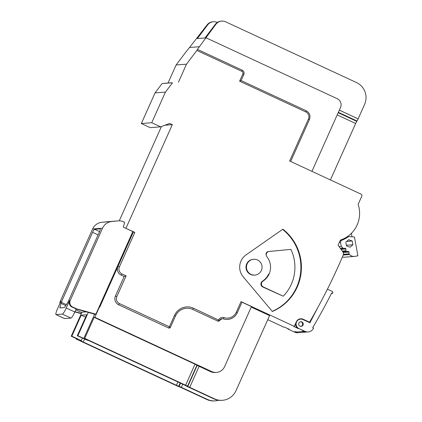 <?xml version="1.0" encoding="UTF-8"?>
<svg xmlns="http://www.w3.org/2000/svg" width="422" height="422" viewBox="0 0 422 422"><rect width="100%" height="100%" fill="white"/><g stroke="black" fill="none" stroke-linecap="round" stroke-linejoin="round"><path stroke-width="0.63" d="M295.527 323.568A4.953 4.874 -94.5 0 0 298.359 328.606L293.628 326.412L294.282 326.359L296.297 321.854A5.286 5.196 -94.5 0 1 303.175 319.248L309.542 322.202A594.482 584.718 85.5 0 0 343.181 255.12A3.302 3.249 85.5 0 0 342.838 251.892L338.106 245.156L340.385 240.065A28.074 27.609 85.5 0 0 358.146 204.353L361.754 196.288A1.651 1.625 85.5 0 0 360.947 194.099L289.656 160.998L308.466 118.957A5.286 5.196 85.5 0 0 305.881 111.951L239.622 81.188L242.845 73.982A1.983 1.946 85.5 0 0 241.88 71.355L242.196 70.179L197.427 49.39L215.879 24.297L215.289 24.344L205.029 37.943L197.359 38.544L207.619 24.945L207.023 24.993A8.255 8.123 -94.5 0 1 212.825 21.796L213.421 21.749A8.255 8.123 85.5 0 0 207.619 24.945M217.33 22.429A8.255 8.123 85.5 0 0 213.421 21.749M99.033 307.126L99.402 307.1L94.834 317.307L94.148 317.365L195.017 364.197A3.302 0.29 24.1 0 1 196.937 365.178L197.206 365.341A3.302 0.29 -155.9 0 0 199.121 366.328L210.573 371.645L211.675 371.555A9.906 9.743 85.5 0 0 224.578 366.665L251.449 306.604L242.006 302.199L237.28 312.718A11.558 11.368 85.5 0 1 227.833 319.438C232.195 318.937 235.355 316.695 237.301 312.707L236.336 312.148L241.036 301.64L242.006 302.199M94.834 317.307L211.675 371.555M86.494 311.853L81.968 312.211L71.223 336.239L71.819 336.192L81.282 340.586L82.385 338.127M95.419 314.205L94.544 314.432L93.473 313.936M95.346 314.369L76.15 309.02M75.807 309.785L81.81 312.57M215.289 24.344A8.255 8.123 -94.5 0 1 221.091 21.147L221.682 21.1A8.255 8.123 85.5 0 0 215.879 24.297M189.552 47.491L207.023 24.993M206.158 37.853L337.289 98.732A6.604 6.499 85.5 0 1 340.517 107.489L311.948 171.348M221.682 21.1A8.255 8.123 85.5 0 1 225.691 21.823L356.506 82.559A16.516 16.242 85.5 0 1 364.582 104.445L358.13 118.862A3.302 0.522 114.9 0 1 357.007 120.998L356.785 121.346A3.302 0.522 -65.1 0 0 355.662 123.482L330.415 179.925M352.903 244.744L352.212 240.994L348.677 239.717L345.824 242.191L346.515 245.942L350.054 247.218L352.903 244.744L346.388 245.261M352.212 240.994L346.705 241.431M340.359 248.358L343.028 248.147A0.659 0.649 85.5 0 0 343.487 248.336L340.507 248.569M342.253 251.053L345.924 250.768L345.903 248.98A0.659 0.649 85.5 0 0 345.249 248.326L343.487 248.336M345.924 250.768A0.659 0.649 85.5 0 0 346.578 251.422L348.335 251.406A0.659 0.649 85.5 0 1 348.994 252.066L349.01 253.854A0.659 0.649 85.5 0 0 349.205 254.318L349.421 254.535A6.604 6.499 85.5 0 0 355.16 256.323L357.903 255.811L354.454 237.011L348.619 236.536A28.733 28.263 -94.5 0 1 341.145 240.493L340.475 242.418L341.319 246.443L343.028 248.147M354.491 256.412L344.384 257.209A6.604 6.499 -94.5 0 1 342.358 257.045M59.871 303.529A4.953 4.874 -94.5 0 1 60.304 301.224L60.926 301.176L57.566 308.682A6.604 1.044 -65.1 0 0 55.973 314.58A6.604 1.044 -65.1 0 0 56.068 314.596L64.645 318.578A6.604 1.044 114.9 0 1 64.55 318.563L55.973 314.58M62.372 314.1A6.604 1.044 -65.1 0 0 66.243 308.002L69.604 300.49L70.226 300.443A4.953 4.874 85.5 0 0 72.647 307.01L72.025 307.058L76.166 308.978L74.821 311.985A6.604 1.044 114.9 0 1 70.949 318.082L62.372 314.1L56.068 314.596M70.949 318.082L64.645 318.578M72.025 307.058A4.953 4.874 -94.5 0 1 69.604 300.49M100.309 228.872L100.225 228.835A3.302 0.522 114.9 0 1 100.272 228.84A3.302 0.522 114.9 0 1 99.476 231.789L68.185 301.741L64.487 307.559L59.84 307.918L61.29 302.284L92.582 232.332A3.302 0.522 114.9 0 1 94.517 229.283L99.55 231.62M100.225 228.835L94.517 229.283M339.135 246.612L341.319 246.443M300.49 321.796A2.31 2.274 -94.5 0 1 300.849 326.364M269.099 274.047A16.516 16.242 -94.5 0 0 266.941 256.834A3.302 3.249 -94.5 0 1 269.152 251.48L290.9 249.376A41.282 40.607 -94.5 0 1 283.252 296.212L262.832 287.018A3.302 3.249 -94.5 0 1 262.442 281.216A16.516 16.242 -94.5 0 0 268.577 274.089L269.099 274.047A16.516 16.242 -94.5 0 1 262.964 281.173L262.442 281.216M283.252 296.212L263.354 286.976A3.302 3.249 -94.5 0 1 262.964 281.173M257.483 259.973A7.928 7.796 -94.5 0 1 254.883 275.086A7.928 7.796 -94.5 0 1 246.58 265.797A7.928 7.796 -94.5 0 1 257.483 259.973M110.221 221.55A9.906 9.743 85.5 0 0 109.156 221.592L118.339 220.87L111.793 221.503A11.558 11.368 85.5 0 0 102.541 228.202L92.618 228.982L60.304 301.224M109.324 221.576L108.581 221.634A9.906 9.743 85.5 0 0 108.412 221.65L101.866 222.283L111.793 221.503M81.314 313.678L74.858 311.905M74.963 311.673L81.42 313.44M182.758 384.215L181.36 387.343L207.35 399.407A16.516 16.242 85.5 0 0 215.362 400.853L214.766 400.9A16.516 16.242 -94.5 0 1 206.754 399.455L181.993 387.955A3.302 0.29 24.1 0 0 179.725 387L179.324 386.847A3.302 0.29 -155.9 0 1 177.055 385.893L76.187 339.061L76.382 338.629M76.187 339.061L77.142 338.982L71.223 336.239M216.481 372.426L215.384 372.51A9.906 9.743 -94.5 0 1 210.573 371.645M72.647 307.01L76.788 308.93L95.884 314.168L95.05 314.232M76.166 308.978L76.788 308.93M70.226 300.443L102.541 228.202M92.618 228.982A11.558 11.368 -94.5 0 1 101.866 222.283M95.884 314.168L132.825 231.578L123.361 227.184L124.595 222.315L123.314 221.724A9.906 9.743 85.5 0 0 118.339 220.87M118.508 220.854L117.764 220.912A9.906 9.743 85.5 0 0 117.596 220.928M94.544 314.432L83.793 338.46L84.748 338.386L94.148 317.365M351.373 233.35L352.006 236.816M347.401 236.636L348.619 236.536M347.939 236.257L348.002 236.589M340.158 240.566L341.145 240.493M339.288 242.513L340.475 242.418M301.909 321.954A2.31 2.274 -94.5 0 1 301.15 326.364A2.31 2.274 -94.5 0 1 298.702 324.233A2.31 2.274 -94.5 0 1 301.909 321.954M327.419 289.186L332.056 291.338A1.319 1.298 -94.5 0 1 332.678 293.148A601.086 591.211 85.5 0 1 332.557 293.385L331.412 293.475M332.557 293.385L331.666 292.973A600.095 590.241 85.5 0 1 312.702 327.694L313.593 328.105A601.086 591.211 85.5 0 1 313.214 328.754A6.604 6.499 -94.5 0 1 304.953 331.349L298.955 328.564A4.953 4.874 -94.5 0 1 300.58 319.116A4.953 4.874 -94.5 0 1 302.985 319.554L309.906 322.767L317.982 307.227M296.075 332.42A6.604 6.499 -94.5 0 1 295.268 332.109L294.556 331.782L295.743 331.687L296.455 332.019A6.604 6.499 85.5 0 0 297.262 332.33L296.075 332.42A596.133 586.343 85.5 0 0 296.349 331.966M303.982 331.797L305.169 331.708A6.604 6.499 -94.5 0 1 304.362 331.397L303.65 331.064L302.458 331.159L303.17 331.486A6.604 6.499 85.5 0 0 303.982 331.797A596.133 586.343 -94.5 0 0 304.257 331.344M290.9 249.376L268.629 251.517A3.302 3.249 -94.5 0 0 266.435 252.704C265.739 253.764 265.907 255.141 266.941 256.834M254.883 275.086L254.408 275.123A7.928 7.796 -94.5 0 1 246.105 265.834A7.928 7.796 -94.5 0 1 253.163 259.319L253.638 259.282M297.869 319.85A4.953 4.874 -94.5 0 1 299.984 319.164L300.58 319.116M308.16 331.924L297.879 332.736A6.604 6.499 -94.5 0 1 294.672 332.156L288.669 329.371A4.953 4.874 -94.5 0 1 287.287 328.406M132.677 231.91L134.84 232.385L119.389 266.92A5.286 5.196 85.5 0 0 121.974 273.925L126.115 275.846L116.847 296.571A5.286 5.196 85.5 0 0 119.426 303.571L169.417 326.781L174.523 315.371A14.533 14.295 -94.5 0 1 193.45 308.197L219.514 320.504A1.319 1.298 -94.5 0 1 217.821 321.095L192.675 309.416A13.209 12.992 85.5 0 0 175.483 315.904M168.642 327.999L169.417 326.781L170.361 327.351A1.319 1.298 -94.5 0 1 168.642 327.999L118.651 304.789A6.604 6.499 -94.5 0 1 115.422 296.038L124.158 276.516L121.198 275.144A6.604 6.499 -94.5 0 1 117.97 266.393L133.415 231.852M99.402 307.1L99.697 307.237L117.97 266.393L119.389 266.92M217.821 321.095L218.596 319.876A4.626 4.547 -94.5 0 1 224.045 317.618L223.407 318.895A11.558 11.368 85.5 0 0 227.833 319.438M223.407 318.895A3.302 3.249 85.5 0 0 219.53 320.467M310.386 320.746L309.447 322.556M288.669 329.371L289.265 329.324L284.533 327.129L283.879 327.177L267.754 319.691M308.867 322.287A594.482 584.718 85.5 0 0 308.888 322.255L302.521 319.301A5.286 5.196 -94.5 0 0 300.285 318.821M272.216 311.336A47.886 47.1 85.5 0 0 282.582 229.399M251.227 307.095L269.574 315.614L235.988 390.698A16.516 16.242 85.5 0 1 222.494 400.293L221.898 400.341A16.516 16.242 -94.5 0 1 213.885 398.89L214.482 398.848A16.516 16.242 85.5 0 0 222.494 400.293M294.282 326.359L241.036 301.64M126.115 275.846L124.158 276.516M125.724 228.281L134.84 232.385M164.833 125.239L172.313 124.654L125.962 228.265M161.436 126.526L119.257 220.827M199.453 46.71L189.525 47.491L186.45 51.268L176.111 64.983L168.056 82.986L162.09 83.561L155.043 92.903L141.344 123.54L150.216 127.66L160.618 126.837L169.649 123.419L172.313 124.654M141.344 123.54L151.741 122.718L160.618 126.837M155.043 92.903L165.445 92.086L151.741 122.718M162.09 83.561L172.492 82.744L165.445 92.086M168.056 82.986L172.492 82.744M309.542 322.202L308.888 322.255M243.204 276.816L272.332 311.468A47.886 47.1 85.5 0 0 301.018 273.493A47.886 47.1 85.5 0 0 282.882 229.188L246.01 254.92A14.86 14.617 85.5 0 0 243.204 276.816M176.111 64.983L186.508 64.165L178.453 82.169M241.12 80.565L306.203 110.775L305.881 111.951M239.622 81.188L241.104 80.555M241.88 71.355L196.852 50.45L197.443 49.4L242.196 70.179C243.916 71.186 244.454 72.642 243.816 74.541L243.795 74.552M196.852 50.45L186.508 64.165M83.793 338.46L77.88 335.712L77.284 335.759L87.106 340.127A3.302 0.29 24.1 0 1 90.661 341.451L183.797 384.695A3.302 0.29 24.1 0 1 185.712 385.682L185.981 385.84A3.302 0.29 -155.9 0 0 187.901 386.826L213.885 398.89M84.579 339.146L83.292 342.031A3.302 0.29 24.1 0 1 80.871 340.638A3.302 0.29 24.1 0 1 80.929 340.612L81.282 340.586M77.284 335.759L86.689 314.738L81.219 315.165L85.592 317.196M199.121 366.328L189.721 387.349L214.482 398.848M189.721 387.349A3.302 0.29 24.1 0 1 187.801 386.362L197.206 365.341M196.937 365.178L187.532 386.204L187.801 386.362M187.532 386.204A3.302 0.29 -155.9 0 0 185.617 385.217L195.017 364.197M84.748 338.386L185.617 385.217M181.36 387.343A3.302 0.29 -155.9 0 0 179.097 386.383L180.532 383.176M180.136 382.997L178.691 386.23L179.097 386.383M178.691 386.23A3.302 0.29 24.1 0 1 176.422 385.275L177.905 381.963M83.292 342.031L176.422 385.275M88.325 312.359L77.88 335.712M71.819 336.192L81.219 315.165M215.362 400.853A16.516 16.242 85.5 0 0 218.607 400.256M355.662 123.482L337.194 114.911M339.335 110.131L358.13 118.862M357.007 120.998L338.349 112.331M338.18 112.706L356.785 121.346M340.591 248.69L345.249 248.326M341.06 249.36L345.903 248.98M342.722 251.723L346.578 251.422M342.806 251.844L348.335 251.406M343.186 252.52L348.994 252.066M343.413 254.292L349.01 253.854M349.205 254.318L343.302 254.782M343.218 255.02L349.421 254.535M66.243 308.002L74.821 311.985M61.29 302.284L66.439 304.673M98.089 234.89L92.582 232.332M59.85 307.501L60.631 307.865M65.832 305.628L60.9 303.339M108.412 221.65L109.156 221.592M263.354 286.976L262.832 287.018M269.152 251.48L268.629 251.517M298.359 328.606L298.955 328.564M295.268 332.109L294.672 332.156M304.953 331.349L304.362 331.397M296.455 332.019L303.17 331.486M224.045 317.618A10.239 10.07 85.5 0 0 236.336 312.148M193.45 308.197L192.675 309.416M174.523 315.371L175.468 315.936M119.426 303.571L118.651 304.789M116.847 296.571L115.422 296.038M121.974 273.925L121.198 275.144M303.175 319.248L302.521 319.301M308.466 118.957L309.41 119.521M242.845 73.982L243.816 74.541L241.12 80.56L306.203 110.775C309.637 112.795 310.713 115.707 309.431 119.516L290.668 161.468M206.754 399.455L207.35 399.407M218.464 321.211A1.319 1.319 0 0 0 219.535 320.493L222.141 318.737M169.285 328.116A1.319 1.319 0 0 0 170.388 327.34L175.489 315.925C177.715 311.378 181.307 308.825 186.266 308.26"/></g></svg>
